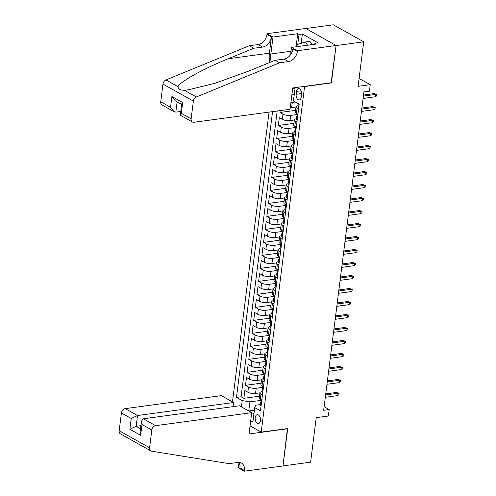 <?xml version="1.0" encoding="UTF-8"?>
<svg xmlns="http://www.w3.org/2000/svg" width="496" height="496" viewBox="0 0 496 496"><rect width="100%" height="100%" fill="white"/><g stroke="black" fill="none" stroke-linecap="round" stroke-linejoin="round"><path stroke-width="0.74" d="M260.468 420.589A4.439 2.641 -97.7 0 0 257.244 414.718A4.439 2.641 -97.7 0 0 255.204 417.644A4.439 2.641 -97.7 0 0 258.435 423.516A4.439 2.641 -97.7 0 0 260.468 420.589M269.074 112.108L232.469 401.878M305.784 28.52L333.3 24.8L363.711 41.831L358.087 86.335L370.239 84.692L359.085 78.442M250.058 425.89L261.206 432.134L287.717 428.55L282.999 465.905L310.608 462.167L316.231 417.663L328.383 416.02L329.201 409.522L324.136 406.683M331.105 82.77L336.096 45.57L363.711 41.831M291.462 98.14L293.849 97.817M280.203 110.602L279.967 112.468L295.579 110.354M294.357 120.001L290.017 120.59A5.549 1.823 7.2 0 1 282.311 119.344L279.31 117.664L278.324 125.463L293.936 123.349M292.714 132.996L288.374 133.585A5.549 1.823 7.2 0 1 280.668 132.339L277.673 130.659L276.687 138.458L292.293 136.344M291.078 145.991L286.738 146.574A5.549 1.823 7.2 0 1 279.031 145.334L276.03 143.654L275.044 151.447L290.656 149.339M289.435 158.98L285.095 159.569A5.549 1.823 7.2 0 1 277.388 158.323L274.387 156.643L273.401 164.443L289.013 162.328M287.792 171.976L283.452 172.565A5.549 1.823 7.2 0 1 275.745 171.318L272.744 169.638L271.758 177.438L287.37 175.324M286.149 184.971L281.809 185.554A5.549 1.823 7.2 0 1 274.102 184.314L271.107 182.633L270.122 190.427L285.727 188.319M284.512 197.96L280.172 198.549A5.549 1.823 7.2 0 1 272.465 197.309L269.464 195.629L268.479 203.422L284.09 201.308M282.869 210.955L278.529 211.544A5.549 1.823 7.2 0 1 270.822 210.298L267.821 208.618L266.836 216.417L282.447 214.303M281.226 223.95L276.886 224.539A5.549 1.823 7.2 0 1 269.179 223.293L266.178 221.613L265.193 229.406L280.804 227.298M279.583 236.945L275.243 237.528A5.549 1.823 7.2 0 1 267.536 236.288L264.542 234.608L263.556 242.401L279.161 240.287M277.946 249.934L273.606 250.523A5.549 1.823 7.2 0 1 265.899 249.277L262.899 247.597L261.913 255.397L277.524 253.282M276.303 262.93L271.963 263.519A5.549 1.823 7.2 0 1 264.256 262.272L261.256 260.592L260.27 268.392L275.881 266.278M274.66 275.925L270.32 276.508A5.549 1.823 7.2 0 1 262.613 275.268L259.613 273.587L258.627 281.381L274.238 279.273M273.017 288.914L268.677 289.503A5.549 1.823 7.2 0 1 260.97 288.263L257.976 286.583L256.99 294.376L272.595 292.262M271.38 301.909L267.04 302.498A5.549 1.823 7.2 0 1 259.334 301.252L256.333 299.572L255.347 307.371L270.959 305.257M269.737 314.904L265.397 315.487A5.549 1.823 7.2 0 1 257.691 314.247L254.69 312.567L253.704 320.36L269.316 318.252M268.094 327.893L263.754 328.482A5.549 1.823 7.2 0 1 256.048 327.242L253.047 325.562L252.061 333.355L267.673 331.241M266.451 340.888L262.111 341.477A5.549 1.823 7.2 0 1 254.405 340.231L251.41 338.551L250.424 346.351L266.03 344.236M264.814 353.884L260.474 354.473A5.549 1.823 7.2 0 1 252.768 353.226L249.767 351.546L248.781 359.34L264.393 357.232M263.171 366.879L258.831 367.462A5.549 1.823 7.2 0 1 251.125 366.222L248.124 364.541L247.138 372.335L262.75 370.227M261.528 379.868L257.188 380.457A5.549 1.823 7.2 0 1 249.482 379.211L246.481 377.53L245.495 385.33L261.107 383.216M370.239 84.692L369.421 91.19L363.897 91.934L323.677 410.273L329.201 409.522M296.503 91.425L296.143 94.283A4.297 2.554 -97.7 0 0 299.268 99.969A4.297 2.554 -97.7 0 0 301.239 97.135L301.599 94.277A4.297 2.554 -97.7 0 0 298.474 88.592A4.297 2.554 -97.7 0 0 296.503 91.425L301.128 90.799M261.206 432.134L304.594 86.36M260.251 404.593L255.843 405.189L254.708 407.625L260.462 410.849L299.206 104.203L293.452 100.986L295.139 87.637M254.708 407.625L252.904 421.922L250.709 420.695M241.428 406.894L242.215 400.632L236.462 397.408L272.564 111.637M262.421 387.413L256.203 388.25A5.549 1.823 -172.8 0 1 248.496 387.01L245.495 385.33M259.885 392.863L255.545 393.452L256.203 388.25M264.064 374.418L257.846 375.261A5.549 1.823 -172.8 0 1 250.139 374.015L247.138 372.335M265.707 361.423L259.489 362.266A5.549 1.823 -172.8 0 1 251.782 361.02L248.781 359.34M267.344 348.434L261.125 349.271A5.549 1.823 -172.8 0 1 253.425 348.031L250.424 346.351M268.987 335.439L262.768 336.282A5.549 1.823 -172.8 0 1 255.062 335.036L252.061 333.355M270.63 322.443L264.411 323.287A5.549 1.823 -172.8 0 1 256.705 322.04L253.704 320.36M272.273 309.454L266.054 310.291A5.549 1.823 -172.8 0 1 258.348 309.051L255.347 307.371M273.91 296.459L267.691 297.302A5.549 1.823 -172.8 0 1 259.991 296.056L256.99 294.376M275.553 283.464L269.334 284.307A5.549 1.823 -172.8 0 1 261.628 283.061L258.627 281.381M277.196 270.469L270.977 271.312A5.549 1.823 -172.8 0 1 263.271 270.072L260.27 268.392M278.839 257.48L272.62 258.317A5.549 1.823 -172.8 0 1 264.914 257.077L261.913 255.397M280.476 244.485L274.257 245.328A5.549 1.823 -172.8 0 1 266.557 244.082L263.556 242.401M282.119 231.489L275.9 232.333A5.549 1.823 -172.8 0 1 268.193 231.086L265.193 229.406M283.762 218.5L277.543 219.337A5.549 1.823 -172.8 0 1 269.836 218.097L266.836 216.417M285.405 205.505L279.186 206.348A5.549 1.823 -172.8 0 1 271.479 205.102L268.479 203.422M287.041 192.51L280.823 193.353A5.549 1.823 -172.8 0 1 273.122 192.107L270.122 190.427M288.684 179.515L282.466 180.358A5.549 1.823 -172.8 0 1 274.759 179.118L271.758 177.438M290.327 166.526L284.109 167.363A5.549 1.823 -172.8 0 1 276.402 166.123L273.401 164.443M291.97 153.531L285.752 154.374A5.549 1.823 -172.8 0 1 278.045 153.128L275.044 151.447M293.607 140.535L287.389 141.379A5.549 1.823 -172.8 0 1 279.688 140.139L276.687 138.458M295.25 127.546L289.032 128.383A5.549 1.823 -172.8 0 1 281.325 127.143L278.324 125.463M296.893 114.551L290.675 115.394A5.549 1.823 -172.8 0 1 282.968 114.148L279.967 112.468M296 107.006L291.66 107.595A5.549 1.823 -172.8 0 1 290.253 107.688M295.263 102.002L292.318 102.399A5.549 1.823 -172.8 0 1 290.91 102.492M277.202 111.011L241.106 396.781L243.858 398.325L259.464 396.211M255.545 393.452A5.549 1.823 7.2 0 1 247.839 392.206L244.844 390.526L243.858 398.325M297.941 114.185L296.447 113.348A5.549 1.823 -172.8 0 1 295.362 112.059L296.019 106.857A5.549 1.823 -172.8 0 1 298.003 105.747M298.598 108.99L297.104 108.153A5.549 1.823 -172.8 0 1 296.019 106.857M296.955 121.985L295.461 121.148A5.549 1.823 -172.8 0 1 294.376 119.852A5.549 1.823 -172.8 0 1 296.36 118.742M294.376 119.852L293.719 125.048A5.549 1.823 7.2 0 0 294.804 126.344L296.298 127.181M295.318 134.974L293.818 134.137A5.549 1.823 -172.8 0 1 292.739 132.847A5.549 1.823 -172.8 0 1 294.723 131.731M292.739 132.847L292.082 138.043A5.549 1.823 7.2 0 0 293.167 139.339L294.661 140.176M293.675 147.969L292.181 147.132A5.549 1.823 -172.8 0 1 291.096 145.836A5.549 1.823 -172.8 0 1 293.08 144.727M291.096 145.836L290.439 151.038A5.549 1.823 7.2 0 0 291.524 152.328L293.018 153.165M292.032 160.964L290.538 160.127A5.549 1.823 -172.8 0 1 289.453 158.832A5.549 1.823 -172.8 0 1 291.437 157.722M289.453 158.832L288.796 164.027A5.549 1.823 7.2 0 0 289.881 165.323L291.375 166.16M290.389 173.953L288.895 173.116A5.549 1.823 -172.8 0 1 287.81 171.827A5.549 1.823 -172.8 0 1 289.794 170.717M287.81 171.827L287.153 177.022A5.549 1.823 7.2 0 0 288.238 178.318L289.732 179.155M288.753 186.949L287.252 186.112A5.549 1.823 -172.8 0 1 286.173 184.822A5.549 1.823 -172.8 0 1 288.157 183.706M286.173 184.822L285.516 190.018A5.549 1.823 7.2 0 0 286.601 191.307L288.095 192.144M287.11 199.944L285.615 199.107A5.549 1.823 -172.8 0 1 284.53 197.811A5.549 1.823 -172.8 0 1 286.514 196.701M284.53 197.811L283.873 203.013A5.549 1.823 7.2 0 0 284.958 204.302L286.452 205.139M285.467 212.939L283.972 212.102A5.549 1.823 -172.8 0 1 282.887 210.806A5.549 1.823 -172.8 0 1 284.871 209.696M282.887 210.806L282.23 216.002A5.549 1.823 7.2 0 0 283.315 217.298L284.809 218.135M283.824 225.928L282.329 225.091A5.549 1.823 -172.8 0 1 281.244 223.801A5.549 1.823 -172.8 0 1 283.228 222.685M281.244 223.801L280.587 228.997A5.549 1.823 7.2 0 0 281.672 230.293L283.166 231.13M282.187 238.923L280.686 238.086A5.549 1.823 -172.8 0 1 279.608 236.79A5.549 1.823 -172.8 0 1 281.592 235.681M279.608 236.79L278.95 241.992A5.549 1.823 7.2 0 0 280.035 243.282L281.53 244.119M280.544 251.918L279.05 251.081A5.549 1.823 -172.8 0 1 277.965 249.786A5.549 1.823 -172.8 0 1 279.949 248.676M277.965 249.786L277.307 254.981A5.549 1.823 7.2 0 0 278.392 256.277L279.887 257.114M278.901 264.907L277.407 264.07A5.549 1.823 -172.8 0 1 276.322 262.781A5.549 1.823 -172.8 0 1 278.306 261.665M276.322 262.781L275.664 267.976A5.549 1.823 7.2 0 0 276.749 269.272L278.244 270.109M277.258 277.903L275.764 277.066A5.549 1.823 -172.8 0 1 274.679 275.776A5.549 1.823 -172.8 0 1 276.663 274.66M274.679 275.776L274.021 280.972A5.549 1.823 7.2 0 0 275.106 282.261L276.601 283.098M275.621 290.898L274.121 290.061A5.549 1.823 -172.8 0 1 273.042 288.765A5.549 1.823 -172.8 0 1 275.026 287.655M273.042 288.765L272.385 293.967A5.549 1.823 7.2 0 0 273.47 295.256L274.964 296.093M273.978 303.893L272.484 303.05A5.549 1.823 -172.8 0 1 271.399 301.76A5.549 1.823 -172.8 0 1 273.383 300.65M271.399 301.76L270.742 306.956A5.549 1.823 7.2 0 0 271.827 308.252L273.321 309.089M272.335 316.882L270.841 316.045A5.549 1.823 -172.8 0 1 269.756 314.755A5.549 1.823 -172.8 0 1 271.74 313.639M269.756 314.755L269.099 319.951A5.549 1.823 7.2 0 0 270.184 321.241L271.678 322.084M270.692 329.877L269.198 329.04A5.549 1.823 -172.8 0 1 268.113 327.744A5.549 1.823 -172.8 0 1 270.097 326.635M268.113 327.744L267.456 332.946A5.549 1.823 7.2 0 0 268.541 334.236L270.035 335.073M269.055 342.872L267.555 342.035A5.549 1.823 -172.8 0 1 266.476 340.74A5.549 1.823 -172.8 0 1 268.46 339.63M266.476 340.74L265.819 345.935A5.549 1.823 7.2 0 0 266.904 347.231L268.398 348.068M267.412 355.861L265.918 355.024A5.549 1.823 -172.8 0 1 264.833 353.735A5.549 1.823 -172.8 0 1 266.817 352.619M264.833 353.735L264.176 358.93A5.549 1.823 7.2 0 0 265.261 360.226L266.755 361.063M265.769 368.857L264.275 368.02A5.549 1.823 -172.8 0 1 263.19 366.724A5.549 1.823 -172.8 0 1 265.174 365.614M263.19 366.724L262.533 371.926A5.549 1.823 7.2 0 0 263.618 373.215L265.112 374.052M264.126 381.852L262.632 381.015A5.549 1.823 -172.8 0 1 261.547 379.719A5.549 1.823 -172.8 0 1 263.531 378.609M261.547 379.719L260.89 384.915A5.549 1.823 7.2 0 0 261.975 386.21L263.469 387.047M262.489 394.841L260.989 394.004A5.549 1.823 -172.8 0 1 259.91 392.714A5.549 1.823 -172.8 0 1 261.894 391.604M259.91 392.714L259.253 397.91A5.549 1.823 7.2 0 0 260.338 399.206L261.832 400.043M294.271 94.469L291.884 94.792M331.378 82.925L304.873 86.509M294.959 89.02L293.006 87.922M254.386 410.211L248.775 410.967L253.927 413.856M260.778 400.402L249.922 401.872L248.732 410.992M241.106 396.781L236.462 397.408M242.215 400.632L249.922 401.872M298.883 106.758L298.654 106.789A3.677 1.209 -172.8 0 1 297.978 105.958L298.263 103.683M298.325 103.714A3.677 1.209 7.2 0 0 298.487 103.955L298.747 103.949M363.37 96.088L375.782 94.414L374.306 93.583L376.824 94.55L375.782 94.414L375.491 96.751L363.078 98.431M374.306 93.583L363.5 95.046M376.824 94.55L376.662 95.852L375.491 96.751M296.682 46.692L296.937 44.659L305.511 41.949L309.926 41.348L311.903 44.634M305.511 41.949L307.483 45.235M290.055 109.269L193.961 122.27A4.16 3.05 119.2 0 1 192.423 122.004A4.16 3.05 119.2 0 1 191.14 118.823L193.378 101.085L162.967 84.053A4.16 3.05 -60.8 0 1 165.968 79.93L249.228 45.756L258.063 44.559A9.703 7.124 119.2 0 0 266.947 34.416L267.034 33.703L305.697 28.47L336.108 45.502L331.402 82.727L292.745 87.959L290.055 109.269M249.228 45.756L253.729 48.273L228.197 58.751C203.577 68.646 179.868 81.828 177.996 86.664C178.169 89.088 180.29 90.278 184.351 90.229L188.089 89.85L215.301 83.185L249.612 70.748L275.144 60.264L283.979 59.074A9.703 7.124 119.2 0 0 292.857 48.93L297.358 51.448L297.451 50.735L336.108 45.502M275.144 60.264L279.645 62.787L288.48 61.591A9.703 7.124 119.2 0 0 297.358 51.448M228.197 58.751L269.396 53.177L271.448 36.94A9.703 7.124 119.2 0 1 262.564 47.077L253.729 48.273M160.729 101.792L170.55 107.291L173.991 111.681L162.006 104.972A4.16 3.05 -60.8 0 1 160.729 101.792L162.967 84.053M184.351 90.229L196.379 96.962L279.645 62.787M296.081 46.773L297.736 33.691L299.051 34.429L297.792 44.386M314.799 44.243L314.917 43.313L318.227 42.867L302.368 33.982L299.051 34.429M314.917 43.313L316.231 44.051L291.487 47.399L297.451 50.735M267.034 33.703L272.998 37.039L270.853 53.996A15.599 9.281 -97.7 0 0 271.151 61.907M297.736 33.691L272.998 37.039M180.612 111.476L175.838 112.121L173.991 111.681M269.396 53.177A18.061 10.745 -97.7 0 0 269.768 62.471M290.569 54.665L291.487 47.399M196.379 96.962A4.16 3.05 119.2 0 0 193.378 101.085M302.368 33.982L301.184 43.313M170.55 107.291L171.914 96.509L175.355 100.899L181.517 104.352M171.914 96.509L182.683 102.536L181.555 104.024L180.439 115.295L192.423 122.004M182.683 102.536L181.319 113.324L180.197 114.805M233.083 406.646L233.604 402.516L221.315 395.634L125.221 408.636L137.51 415.518L136.146 426.3L140.535 428.761M233.604 402.516L137.51 415.518L131.235 418.481L121.415 412.982L119.176 430.72L149.587 447.752A4.16 3.05 119.2 0 0 150.871 450.932A4.16 3.05 119.2 0 0 151.627 451.193L229.003 463.63L237.838 462.433A9.703 7.124 -60.8 0 1 241.434 463.066A9.703 7.124 -60.8 0 1 244.423 470.487L244.33 471.2L282.987 465.967L287.42 428.587M287.692 428.742L249.035 433.975L251.726 412.666L155.632 425.667A4.16 3.05 119.2 0 0 151.826 430.013L149.587 447.752M244.33 471.2L238.371 467.864L239.029 462.656M251.726 412.666L239.438 405.784L143.344 418.785L155.632 425.667M150.871 450.932L120.454 433.901A4.16 3.05 -60.8 0 1 119.176 430.72M121.415 412.982A4.16 3.05 -60.8 0 1 125.221 408.636M238.861 462.377A9.703 7.124 -60.8 0 1 239.921 467.964L244.423 470.487M140.926 425.655L136.146 426.3L129.878 429.269L131.235 418.481M151.826 430.013L142.005 424.514L141.503 421.092L143.344 418.785M142.005 424.514L140.641 435.296L140.139 431.873L141.503 421.092M297.24 119.753L297.011 119.784A3.677 1.209 -172.8 0 1 296.335 118.947L296.645 116.479A3.677 1.209 7.2 0 0 296.844 116.951L296.986 117.006M297.271 115.897L297.03 116.027A3.677 1.209 7.2 0 0 296.645 116.479M297.135 116.913L297.042 115.388A3.677 1.209 -172.8 0 1 296.844 114.923L297.005 113.665M361.727 109.083L374.145 107.403L372.663 106.578L375.187 107.545L374.145 107.403L373.848 109.74L361.435 111.42M372.663 106.578L361.863 108.035M375.187 107.545L375.019 108.847L373.848 109.74M295.374 132.773L295.374 132.773A3.677 1.209 -172.8 0 1 294.692 131.942L295.008 129.475A3.677 1.209 7.2 0 0 295.207 129.946L295.343 129.995M295.628 128.892L295.393 129.022A3.677 1.209 7.2 0 0 295.008 129.475M295.492 129.902L295.399 128.383A3.677 1.209 -172.8 0 1 295.201 127.912L295.362 126.654M360.09 122.078L372.502 120.398L371.02 119.567L373.544 120.54L372.502 120.398L372.205 122.735L359.792 124.415M371.02 119.567L360.22 121.03M373.544 120.54L373.376 121.836L372.205 122.735M293.954 145.737L293.731 145.768A3.677 1.209 -172.8 0 1 293.055 144.937L293.365 142.47A3.677 1.209 7.2 0 0 293.564 142.935L293.7 142.991M293.992 141.881L293.75 142.017A3.677 1.209 7.2 0 0 293.365 142.47M293.855 142.898L293.762 141.379A3.677 1.209 -172.8 0 1 293.564 140.907L293.719 139.649M358.447 135.073L370.859 133.393L369.377 132.562L371.901 133.529L370.859 133.393L370.562 135.73L358.149 137.411M369.377 132.562L358.577 134.025M371.901 133.529L371.74 134.831L370.562 135.73M292.088 158.763L292.088 158.763A3.677 1.209 -172.8 0 1 291.412 157.926L291.722 155.459A3.677 1.209 7.2 0 0 291.921 155.93L292.057 155.986M292.349 154.876L292.107 155.006A3.677 1.209 7.2 0 0 291.722 155.459M292.212 155.893L292.119 154.374A3.677 1.209 -172.8 0 1 291.921 153.903L292.082 152.644M356.804 148.062L369.216 146.382L367.741 145.557L370.258 146.525L369.216 146.382L368.925 148.726L356.512 150.4M367.741 145.557L356.934 147.014M370.258 146.525L370.097 147.827L368.925 148.726M290.675 171.728L290.445 171.759A3.677 1.209 -172.8 0 1 289.769 170.922L290.079 168.454A3.677 1.209 7.2 0 0 290.278 168.925L290.42 168.981M290.706 167.871L290.464 168.001A3.677 1.209 7.2 0 0 290.079 168.454M290.569 168.882L290.476 167.363A3.677 1.209 -172.8 0 1 290.278 166.892L290.439 165.633M355.161 161.057L367.579 159.377L366.098 158.546L368.621 159.52L367.579 159.377L367.282 161.715L354.869 163.395M366.098 158.546L355.297 160.01M368.621 159.52L368.454 160.816L367.282 161.715M289.032 184.717L288.808 184.748A3.677 1.209 -172.8 0 1 288.126 183.917L288.443 181.449A3.677 1.209 7.2 0 0 288.641 181.914L288.777 181.97M289.063 180.866L288.827 180.997A3.677 1.209 7.2 0 0 288.443 181.449M288.926 181.877L288.833 180.358A3.677 1.209 -172.8 0 1 288.635 179.887L288.796 178.628M353.524 174.053L365.936 172.372L364.455 171.542L366.978 172.515L365.936 172.372L365.639 174.71L353.226 176.39M364.455 171.542L353.654 173.005M366.978 172.515L366.811 173.811L365.639 174.71M287.389 197.712L287.165 197.743A3.677 1.209 -172.8 0 1 286.49 196.912L286.8 194.438A3.677 1.209 7.2 0 0 286.998 194.909L287.134 194.965M287.426 193.855L287.184 193.992A3.677 1.209 7.2 0 0 286.8 194.438M287.289 194.872L287.196 193.353A3.677 1.209 -172.8 0 1 286.998 192.882L287.153 191.623M351.881 187.042L364.293 185.361L362.812 184.537L365.335 185.504L364.293 185.361L363.996 187.705L351.583 189.385M362.812 184.537L352.011 186M365.335 185.504L365.174 186.806L363.996 187.705M285.752 210.707L285.522 210.738A3.677 1.209 -172.8 0 1 284.847 209.901L285.157 207.433A3.677 1.209 7.2 0 0 285.355 207.905L285.491 207.96M285.783 206.851L285.541 206.981A3.677 1.209 7.2 0 0 285.157 207.433M285.646 207.867L285.553 206.342A3.677 1.209 -172.8 0 1 285.355 205.877L285.516 204.612M350.238 200.037L362.65 198.357L361.175 197.532L363.692 198.499L362.65 198.357L362.359 200.694L349.947 202.374M361.175 197.532L350.368 198.989M363.692 198.499L363.531 199.801L362.359 200.694M283.879 223.727L283.879 223.727A3.677 1.209 -172.8 0 1 283.204 222.896L283.514 220.429A3.677 1.209 7.2 0 0 283.712 220.9L283.855 220.949M284.14 219.846L283.904 219.976A3.677 1.209 7.2 0 0 283.514 220.429M284.003 220.856L283.91 219.337A3.677 1.209 -172.8 0 1 283.712 218.866L283.873 217.608M348.595 213.032L361.014 211.352L359.532 210.521L362.055 211.494L361.014 211.352L360.716 213.689L348.304 215.369M359.532 210.521L348.731 211.984M362.055 211.494L361.888 212.79L360.716 213.689M282.243 236.722L282.243 236.722A3.677 1.209 -172.8 0 1 281.561 235.891L281.877 233.424A3.677 1.209 7.2 0 0 282.075 233.889L282.212 233.945M282.497 232.835L282.261 232.971A3.677 1.209 7.2 0 0 281.877 233.424M282.36 233.852L282.267 232.333A3.677 1.209 -172.8 0 1 282.069 231.861L282.23 230.603M346.958 226.021L359.371 224.347L357.889 223.516L360.412 224.483L359.371 224.347L359.073 226.684L346.661 228.365M357.889 223.516L347.088 224.979M360.412 224.483L360.245 225.785L359.073 226.684M280.6 249.717L280.6 249.717A3.677 1.209 -172.8 0 1 279.924 248.88L280.234 246.413A3.677 1.209 7.2 0 0 280.432 246.884L280.569 246.94M280.86 245.83L280.618 245.96A3.677 1.209 7.2 0 0 280.234 246.413M280.724 246.847L280.631 245.328A3.677 1.209 -172.8 0 1 280.432 244.857L280.587 243.598M345.315 239.016L357.728 237.336L356.246 236.511L358.769 237.479L357.728 237.336L357.43 239.673L345.018 241.354M356.246 236.511L345.445 237.968M358.769 237.479L358.608 238.781L357.43 239.673M279.186 262.682L278.957 262.713A3.677 1.209 -172.8 0 1 278.281 261.876L278.591 259.408A3.677 1.209 7.2 0 0 278.789 259.879L278.926 259.929M279.217 258.825L278.975 258.955A3.677 1.209 7.2 0 0 278.591 259.408M279.081 259.836L278.988 258.317A3.677 1.209 -172.8 0 1 278.789 257.846L278.95 256.587M343.672 252.011L356.085 250.331L354.609 249.5L357.126 250.474L356.085 250.331L355.793 252.669L343.381 254.349M354.609 249.5L343.809 250.964M357.126 250.474L356.965 251.77L355.793 252.669M277.543 275.671L277.314 275.702A3.677 1.209 -172.8 0 1 276.638 274.871L276.948 272.403A3.677 1.209 7.2 0 0 277.146 272.868L277.289 272.924M277.574 271.814L277.338 271.951A3.677 1.209 7.2 0 0 276.948 272.403M277.438 272.831L277.345 271.312A3.677 1.209 -172.8 0 1 277.146 270.841L277.307 269.582M342.029 265.007L354.448 263.326L352.966 262.496L355.489 263.463L354.448 263.326L354.15 265.664L341.738 267.344M352.966 262.496L342.166 263.959M355.489 263.463L355.322 264.765L354.15 265.664M275.9 288.666L275.677 288.697A3.677 1.209 -172.8 0 1 274.995 287.866L275.311 285.392A3.677 1.209 7.2 0 0 275.509 285.863L275.646 285.919M275.931 284.809L275.695 284.946A3.677 1.209 7.2 0 0 275.311 285.392M275.795 285.826L275.702 284.307A3.677 1.209 -172.8 0 1 275.503 283.836L275.664 282.577M340.392 277.996L352.805 276.315L351.323 275.491L353.846 276.458L352.805 276.315L352.507 278.659L340.095 280.339M351.323 275.491L340.523 276.948M353.846 276.458L353.679 277.76L352.507 278.659M274.257 301.661L274.034 301.692A3.677 1.209 -172.8 0 1 273.358 300.855L273.668 298.387A3.677 1.209 7.2 0 0 273.866 298.859L274.003 298.914M274.294 297.805L274.052 297.935A3.677 1.209 7.2 0 0 273.668 298.387M274.158 298.815L274.065 297.296A3.677 1.209 -172.8 0 1 273.866 296.831L274.021 295.566M338.749 290.991L351.162 289.311L349.68 288.48L352.203 289.453L351.162 289.311L350.864 291.648L338.452 293.328M349.68 288.48L338.88 289.943M352.203 289.453L352.042 290.749L350.864 291.648M272.391 314.681L272.391 314.681A3.677 1.209 -172.8 0 1 271.715 313.85L272.025 311.383A3.677 1.209 7.2 0 0 272.223 311.854L272.36 311.903M272.651 310.8L272.409 310.93A3.677 1.209 7.2 0 0 272.025 311.383M272.515 311.81L272.422 310.291A3.677 1.209 -172.8 0 1 272.223 309.82L272.385 308.562M337.106 303.986L349.519 302.306L348.043 301.475L350.56 302.448L349.519 302.306L349.227 304.643L336.815 306.323M348.043 301.475L337.243 302.938M350.56 302.448L350.399 303.744L349.227 304.643M270.748 327.676L270.748 327.676A3.677 1.209 -172.8 0 1 270.072 326.845L270.382 324.372A3.677 1.209 7.2 0 0 270.58 324.843L270.723 324.899M271.008 323.789L270.773 323.925A3.677 1.209 7.2 0 0 270.382 324.372M270.872 324.806L270.779 323.287A3.677 1.209 -172.8 0 1 270.58 322.815L270.742 321.557M335.463 316.975L347.882 315.295L346.4 314.47L348.924 315.437L347.882 315.295L347.584 317.638L335.172 319.319M346.4 314.47L335.6 315.933M348.924 315.437L348.756 316.739L347.584 317.638M269.111 340.671L269.111 340.671A3.677 1.209 -172.8 0 1 268.429 339.834L268.745 337.367A3.677 1.209 7.2 0 0 268.944 337.838L269.08 337.894M269.365 336.784L269.13 336.914A3.677 1.209 7.2 0 0 268.745 337.367M269.229 337.801L269.136 336.276A3.677 1.209 -172.8 0 1 268.937 335.811L269.099 334.546M333.827 329.97L346.239 328.29L344.757 327.465L347.281 328.433L346.239 328.29L345.941 330.627L333.529 332.308M344.757 327.465L333.957 328.922M347.281 328.433L347.113 329.735L345.941 330.627M267.691 353.636L267.468 353.66A3.677 1.209 -172.8 0 1 266.792 352.83L267.102 350.362A3.677 1.209 7.2 0 0 267.301 350.833L267.437 350.883M267.728 349.779L267.487 349.909A3.677 1.209 7.2 0 0 267.102 350.362M267.592 350.79L267.499 349.271A3.677 1.209 -172.8 0 1 267.301 348.8L267.456 347.541M332.184 342.965L344.596 341.285L343.114 340.454L345.638 341.428L344.596 341.285L344.298 343.623L331.886 345.303M343.114 340.454L332.314 341.918M345.638 341.428L345.476 342.724L344.298 343.623M266.054 366.625L265.825 366.656A3.677 1.209 -172.8 0 1 265.149 365.825L265.459 363.357A3.677 1.209 7.2 0 0 265.658 363.822L265.794 363.878M266.085 362.768L265.844 362.905A3.677 1.209 7.2 0 0 265.459 363.357M265.949 363.785L265.856 362.266A3.677 1.209 -172.8 0 1 265.658 361.795L265.819 360.536M330.541 355.961L342.953 354.28L341.477 353.45L343.995 354.417L342.953 354.28L342.662 356.618L330.249 358.298M341.477 353.45L330.677 354.913M343.995 354.417L343.833 355.719L342.662 356.618M264.411 379.62L264.182 379.651A3.677 1.209 -172.8 0 1 263.506 378.814L263.816 376.346A3.677 1.209 7.2 0 0 264.015 376.817L264.157 376.873M264.442 375.763L264.207 375.894A3.677 1.209 7.2 0 0 263.816 376.346M264.306 376.78L264.213 375.261A3.677 1.209 -172.8 0 1 264.015 374.79L264.176 373.531M328.898 368.95L341.316 367.269L339.834 366.445L342.358 367.412L341.316 367.269L341.019 369.613L328.606 371.287M339.834 366.445L329.034 367.902M342.358 367.412L342.19 368.714L341.019 369.613M262.768 392.615L262.545 392.646A3.677 1.209 -172.8 0 1 261.863 391.809L262.179 389.341A3.677 1.209 7.2 0 0 262.378 389.813L262.514 389.868M262.799 388.759L262.564 388.889A3.677 1.209 7.2 0 0 262.179 389.341M262.663 389.769L262.57 388.25A3.677 1.209 -172.8 0 1 262.372 387.779L262.533 386.52M327.261 381.945L339.673 380.265L338.191 379.434L340.715 380.407L339.673 380.265L339.376 382.602L326.963 384.282M338.191 379.434L327.391 380.897M340.715 380.407L340.547 381.703L339.376 382.602M261.125 405.604L260.902 405.635A3.677 1.209 -172.8 0 1 260.226 404.804L260.536 402.337A3.677 1.209 7.2 0 0 260.735 402.802L260.871 402.857M261.163 401.754L260.921 401.884A3.677 1.209 7.2 0 0 260.536 402.337M261.026 402.764L260.933 401.245A3.677 1.209 -172.8 0 1 260.735 400.774L260.89 399.516M325.618 394.94L338.03 393.26L336.548 392.429L339.072 393.402L338.03 393.26L337.733 395.597L325.32 397.277M336.548 392.429L325.748 393.892M339.072 393.402L338.911 394.698L337.733 395.597M257.188 380.457L257.846 375.261M258.831 367.462L259.489 362.266M260.474 354.473L261.125 349.271M262.111 341.477L262.768 336.282M263.754 328.482L264.411 323.287M265.397 315.487L266.054 310.291M267.04 302.498L267.691 297.302M268.677 289.503L269.334 284.307M270.32 276.508L270.977 271.312M271.963 263.519L272.62 258.317M273.606 250.523L274.257 245.328M275.243 237.528L275.9 232.333M276.886 224.539L277.543 219.337M278.529 211.544L279.186 206.348M280.172 198.549L280.823 193.353M281.809 185.554L282.466 180.358M283.452 172.565L284.109 167.363M285.095 159.569L285.752 154.374M286.738 146.574L287.389 141.379M288.374 133.585L289.032 128.383M290.017 120.59L290.675 115.394M291.66 107.595L292.318 102.399M247.839 392.206L248.496 387.01M249.482 379.211L250.139 374.015M251.125 366.222L251.782 361.02M252.768 353.226L253.425 348.031M254.405 340.231L255.062 335.036M256.048 327.242L256.705 322.04M257.691 314.247L258.348 309.051M259.334 301.252L259.991 296.056M260.97 288.263L261.628 283.061M262.613 275.268L263.271 270.072M264.256 262.272L264.914 257.077M265.899 249.277L266.557 244.082M267.536 236.288L268.193 231.086M269.179 223.293L269.836 218.097M270.822 210.298L271.479 205.102M272.465 197.309L273.122 192.107M274.102 184.314L274.759 179.118M275.745 171.318L276.402 166.123M277.388 158.323L278.045 153.128M279.031 145.334L279.688 140.139M280.668 132.339L281.325 127.143M282.311 119.344L282.968 114.148M296.447 113.348L297.104 108.153M294.804 126.344L295.461 121.148M293.167 139.339L293.818 134.137M291.524 152.328L292.181 147.132M289.881 165.323L290.538 160.127M288.238 178.318L288.895 173.116M286.601 191.307L287.252 186.112M284.958 204.302L285.615 199.107M283.315 217.298L283.972 212.102M281.672 230.293L282.329 225.091M280.035 243.282L280.686 238.086M278.392 256.277L279.05 251.081M276.749 269.272L277.407 264.07M275.106 282.261L275.764 277.066M273.47 295.256L274.121 290.061M271.827 308.252L272.484 303.05M270.184 321.241L270.841 316.045M268.541 334.236L269.198 329.04M266.904 347.231L267.555 342.035M265.261 360.226L265.918 355.024M263.618 373.215L264.275 368.02M261.975 386.21L262.632 381.015M260.338 399.206L260.989 394.004M301.649 93.539L296.143 94.283M298.697 106.783L299.038 104.11M283.979 59.074L288.48 61.591M262.564 47.077L258.063 44.559M181.319 113.324L191.14 118.823M165.968 79.93L177.996 86.664M271.448 36.94L266.947 34.416M291.003 51.268L270.853 53.996M177.128 101.891L175.838 112.121M140.641 435.296L129.878 429.269M297.061 119.772L297.774 114.092M295.418 132.767L296.137 127.088M293.775 145.762L294.494 140.083M292.132 158.751L292.851 153.072M290.495 171.746L291.208 166.067M288.852 184.741L289.571 179.062M287.209 197.73L287.928 192.051M285.566 210.726L286.285 205.046M283.929 223.721L284.642 218.042M282.286 236.716L283.005 231.037M280.643 249.705L281.362 244.026M279 262.7L279.719 257.021M277.363 275.695L278.076 270.016M275.72 288.684L276.439 283.005M274.077 301.68L274.796 296M272.434 314.675L273.153 308.996M270.797 327.67L271.51 321.991M269.154 340.659L269.874 334.98M267.511 353.654L268.231 347.975M265.868 366.649L266.588 360.97M264.232 379.638L264.945 373.959M262.589 392.634L263.308 386.954M260.946 405.629L261.665 399.95"/></g></svg>
